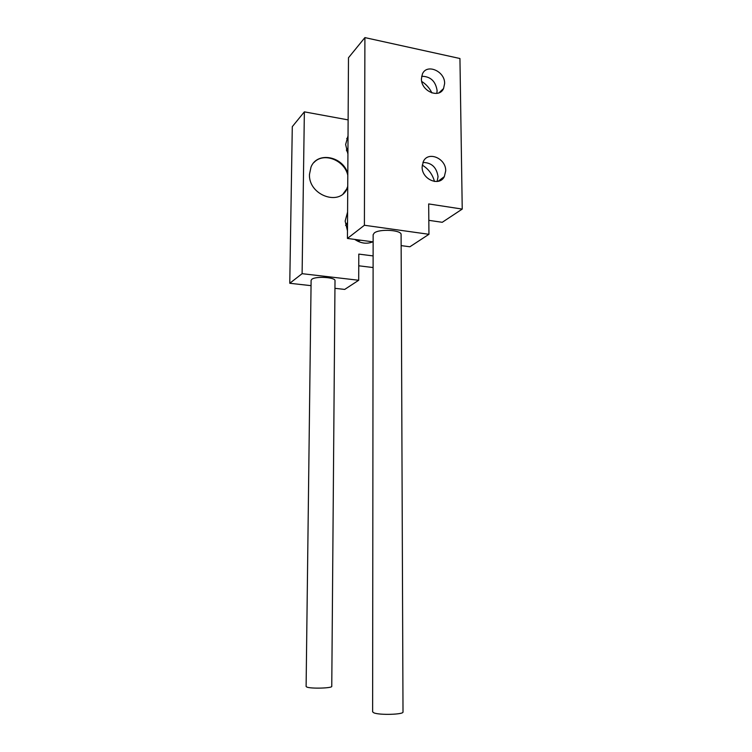 <?xml version="1.0" encoding="UTF-8"?>
<svg xmlns="http://www.w3.org/2000/svg" width="752" height="752" viewBox="0 0 752 752"><rect width="100%" height="100%" fill="white"/><g stroke="black" fill="none" stroke-linecap="round" stroke-linejoin="round"><path stroke-width="1.13" d="M462.236 209.084L459.942 58.515L364.908 37.6L364.4 225.262L428.95 234.295L428.678 203.933L462.236 209.084L442.242 222.301L428.828 220.336M421.43 78.734C420.97 91.077 439.13 99.001 443.548 88.557L444.629 83.557C445.081 71.233 426.769 63.234 422.408 74.006L421.43 78.734M422.126 166.897C421.675 179.324 439.412 186.966 444.329 176.626L445.701 170.873C446.143 158.446 428.217 150.748 423.367 161.454L422.126 166.897M364.4 225.262L347.433 238.44L348.486 57.744L364.908 37.6M401.145 245.613L409.878 246.778L428.95 234.295M347.433 238.44L373.142 241.871M374.28 232.979L373.142 234.709L372.625 711.862L373.857 712.83C379.393 715.302 403.909 714.569 403.006 711.984L401.098 234.624C401.888 230.009 379.375 228.599 374.28 232.979M421.74 81.46C426.177 84.28 429.561 88.106 431.902 92.928M422.239 165.092C428.452 168.899 432.532 174.351 434.468 181.467M421.665 76.281C430.445 76.375 435.596 81.141 437.109 90.597L436.809 93.398M422.915 162.451C431.601 162.573 436.639 167.32 438.049 176.692L437.119 181.486M348.12 119.888L304.363 111.851L302.107 273.681L358.695 280.261L358.798 254.101L373.124 255.924M348.035 135.764L345.638 144.516L347.922 154.104M347.593 212.008L345.159 221.088L347.48 230.873M354.756 239.418C360.81 243.451 366.835 244.259 372.823 241.834M347.809 173.543C342.865 156.087 317.081 151.265 311.008 167.076L309.486 174.304C308.282 195.012 339.434 206.603 347.057 188.714L347.734 187.182M302.107 273.681L289.764 283.278L292.293 126.656L304.363 111.851M334.941 288.326L344.707 289.417L358.695 280.261M289.764 283.278L311.046 285.657M311.807 279.293L311.112 280.317L306.111 686.491L306.835 687.055C310.83 688.87 332.628 688.221 331.764 686.322L335.007 280.75C335.853 277.272 315.586 275.975 311.807 279.293M358.751 265.794L373.114 267.552M346.653 150.964L347.941 150.757M359.118 240.001L358.638 240.95M346.033 224.5L347.518 224.199M346.71 138.471L348.016 138.03M347.96 147.881L346.371 150.033M357.623 241.148L360.612 240.198M371.121 241.599L370.482 242.661M347.527 222.451L345.6 225.45M313.951 162.526C323.492 151.923 344.322 159.932 347.8 175.207M347.734 186.374L346.663 189.072L343.185 193.734M443.548 88.557L438.933 92.844M444.329 176.626L438.059 181.326M359.738 240.085L358.685 240.875"/></g></svg>
